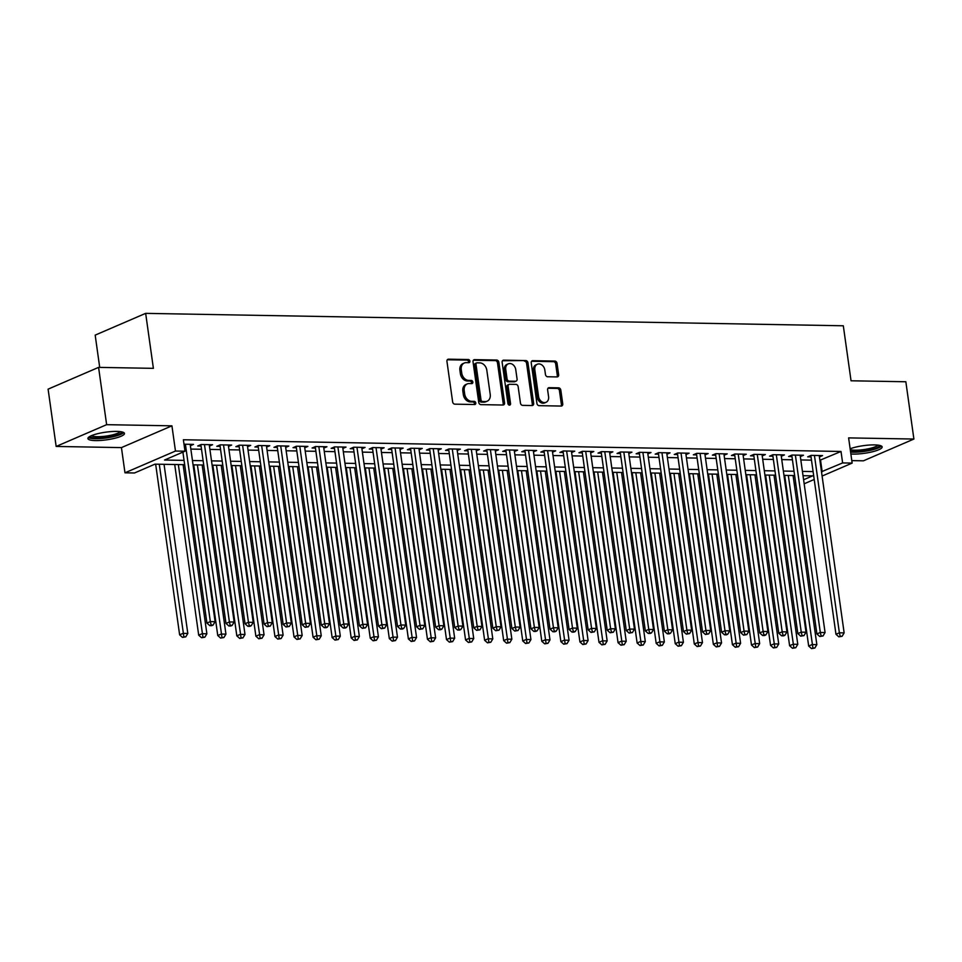 <?xml version="1.0" encoding="UTF-8"?>
<svg xmlns="http://www.w3.org/2000/svg" width="962" height="962" viewBox="0 0 962 962"><rect width="100%" height="100%" fill="white"/><g stroke="black" fill="none" stroke-linecap="round" stroke-linejoin="round"><path stroke-width="1.44" d="M469.901 361.123A1.623 1.263 66.7 0 0 468.374 359.535L448.496 359.175A2.321 1.804 66.7 0 0 446.945 361.387L452.633 401.875A2.321 1.804 66.7 0 0 454.822 404.16L474.699 404.521A1.623 1.263 66.7 0 0 474.254 401.37L471.681 401.322A7.431 5.784 66.7 0 1 464.682 394.023L464.213 390.644A7.431 5.784 66.7 0 1 467.255 383.922A7.431 5.784 66.7 0 1 469.179 383.549L471.753 383.597A1.623 1.263 66.7 0 0 471.32 380.447L468.747 380.399A7.431 5.784 66.7 0 1 461.748 373.1L461.267 369.721A7.431 5.784 66.7 0 1 464.309 363.011A7.431 5.784 66.7 0 1 466.245 362.638L468.819 362.674A1.623 1.263 66.7 0 0 469.901 361.123M468.41 362.674A1.623 1.263 66.7 0 0 467.015 360.113L447.294 359.764M474.29 404.509A1.623 1.263 66.7 0 0 472.895 401.96L470.322 401.912L471.681 401.322M471.344 383.585A1.623 1.263 66.7 0 0 469.949 381.036L467.376 380.988L468.747 380.399M850.877 453.968A18.458 3.848 172 0 0 853.234 454.088A18.458 3.848 172 0 0 872.474 451.767A18.458 3.848 172 0 0 882.154 446.921A18.458 3.848 172 0 0 874.518 444.901A18.458 3.848 172 0 0 850.143 448.773M116.811 431.409A18.458 3.848 172 0 0 97.583 433.718A18.458 3.848 172 0 0 87.903 438.564A18.458 3.848 172 0 0 95.527 440.584A18.458 3.848 172 0 0 114.767 438.275A18.458 3.848 172 0 0 124.447 433.429A18.458 3.848 172 0 0 116.811 431.409M557.094 376.924A2.321 1.804 66.7 0 0 558.645 374.711L557.046 363.347A2.321 1.804 66.7 0 0 554.858 361.075L532.78 360.678A2.321 1.804 66.7 0 0 531.228 362.89L536.916 403.379A2.321 1.804 66.7 0 0 539.105 405.663L561.183 406.06A2.321 1.804 66.7 0 0 562.746 403.848L560.81 390.115A2.321 1.804 66.7 0 0 558.621 387.842L549.182 387.674A2.321 1.804 66.7 0 0 547.618 389.887L548.58 396.693A6.217 4.834 66.7 0 1 546.031 402.308A6.217 4.834 66.7 0 1 538.564 396.512L534.824 369.853A6.217 4.834 66.7 0 1 537.361 364.237A6.217 4.834 66.7 0 1 544.829 370.033L545.454 374.483A2.321 1.804 66.7 0 0 547.643 376.755L557.094 376.924M819.877 460.281L841.016 451.467L842.628 462.926L852.152 463.095L822.101 476.058M98.581 367.376L106.638 424.675L56.157 446.44L48.1 389.153L98.581 367.376L153.391 368.35L145.659 313.359L843.313 325.781L851.045 380.784L905.843 381.758L913.9 439.045L848.616 437.89L852.152 463.095M56.157 446.44L121.44 447.607L171.921 425.829L106.638 424.675M171.921 425.829L175.469 451.046L184.993 451.214L164.526 460.04L184.055 460.389M841.016 451.467L183.381 439.754L184.993 451.214M498.857 362.313A2.321 1.804 66.7 0 0 496.669 360.028L474.591 359.644A2.321 1.804 66.7 0 0 473.039 361.856L478.727 402.344A2.321 1.804 66.7 0 0 480.916 404.629L502.994 405.026A2.321 1.804 66.7 0 0 504.557 402.801L498.857 362.313L497.498 362.902A2.321 1.804 66.7 0 0 495.31 360.618L473.4 360.233M503.691 360.161L525.769 360.558A2.321 1.804 66.7 0 1 527.958 362.83L533.645 403.318A2.321 1.804 66.7 0 1 532.094 405.543L522.643 405.375A2.321 1.804 66.7 0 1 520.454 403.09L518.145 386.664A2.321 1.804 66.7 0 0 515.957 384.391L509.692 384.271A2.321 1.804 66.7 0 0 508.14 386.496L510.545 403.583A1.623 1.263 66.7 0 1 507.924 403.535L502.14 362.373A2.321 1.804 66.7 0 1 503.691 360.161L502.585 360.63M851.803 460.618L863.419 460.822L913.9 439.045M190.368 445.731L193.506 444.372L184.007 444.203M209.427 446.067L212.566 444.721L201.13 444.516L197.727 445.983L201.058 446.043M228.499 446.404L231.638 445.057L220.19 444.853L216.787 446.32L220.118 446.38M247.559 446.741L250.697 445.394L239.261 445.19L235.846 446.657L239.177 446.717M266.618 447.089L269.757 445.731L258.321 445.526L254.906 447.005L258.237 447.065M285.678 447.426L288.816 446.067L277.381 445.875L273.966 447.342L277.309 447.402M304.738 447.763L307.876 446.416L296.44 446.212L293.025 447.679L296.368 447.739M323.797 448.1L326.936 446.753L315.5 446.548L312.097 448.015L315.428 448.076M342.869 448.448L346.007 447.089L334.56 446.885L331.156 448.364L334.487 448.412M361.928 448.785L365.067 447.426L353.631 447.222L350.216 448.701L353.547 448.761M380.988 449.122L384.127 447.775L372.691 447.57L369.276 449.038L372.619 449.098M400.048 449.458L403.186 448.112L391.75 447.907L388.335 449.374L391.678 449.434M419.107 449.807L422.246 448.448L410.81 448.244L407.395 449.711L410.738 449.771M438.179 450.144L441.305 448.785L429.87 448.581L426.467 450.06L429.798 450.12M457.239 450.481L460.377 449.134L448.941 448.929L445.526 450.396L448.857 450.457M476.298 450.817L479.437 449.47L468.001 449.266L464.586 450.733L467.917 450.793M495.358 451.166L498.496 449.807L487.061 449.603L483.645 451.07L486.988 451.13M514.417 451.503L517.556 450.144L506.12 449.939L502.705 451.418L506.048 451.479M533.477 451.839L536.616 450.493L525.18 450.288L521.777 451.755L525.108 451.815M552.549 452.176L555.675 450.829L544.239 450.625L540.836 452.092L544.167 452.152M571.608 452.513L574.747 451.166L563.311 450.962L559.896 452.429L563.227 452.489M590.668 452.861L593.807 451.503L582.371 451.298L578.956 452.777L582.287 452.837M609.728 453.198L612.866 451.839L601.43 451.647L598.015 453.114L601.358 453.174M628.787 453.535L631.926 452.188L620.49 451.984L617.075 453.451L620.418 453.511M647.847 453.872L650.985 452.525L639.55 452.32L636.147 453.787L639.477 453.848M666.919 454.22L670.057 452.861L658.609 452.657L655.206 454.136L658.537 454.184M685.978 454.557L689.117 453.198L677.681 452.994L674.266 454.473L677.597 454.533M705.038 454.894L708.176 453.547L696.741 453.342L693.325 454.81L696.668 454.87M724.097 455.23L727.236 453.884L715.8 453.679L712.385 455.146L715.728 455.206M743.157 455.579L746.296 454.22L734.86 454.016L731.445 455.483L734.788 455.543M762.229 455.916L765.355 454.557L753.919 454.353L750.516 455.832L753.847 455.892M781.288 456.253L784.427 454.906L772.979 454.701L769.576 456.168L772.907 456.228M800.348 456.589L803.486 455.242L792.051 455.038L788.636 456.505L791.966 456.565M190.837 449.074L201.515 449.266M209.908 449.41L220.575 449.603M228.968 449.759L239.634 449.939M248.028 450.096L258.694 450.288M267.087 450.432L277.753 450.625M286.147 450.769L296.825 450.962M305.207 451.118L315.885 451.298M324.278 451.455L334.944 451.647M343.338 451.791L354.004 451.984M362.397 452.128L373.064 452.32M381.457 452.477L392.123 452.657M400.517 452.813L411.195 453.006M419.576 453.15L430.254 453.342M438.648 453.487L449.314 453.679M457.708 453.823L468.374 454.016M476.767 454.172L487.433 454.365M495.827 454.509L506.493 454.701M514.886 454.846L525.565 455.038M533.958 455.182L544.624 455.375M553.018 455.531L563.684 455.711M572.077 455.868L582.744 456.06M591.137 456.204L601.803 456.397M610.197 456.541L620.863 456.734M629.256 456.89L639.934 457.07M648.328 457.227L658.994 457.419M667.387 457.563L678.054 457.756M686.447 457.9L697.113 458.092M705.507 458.249L716.173 458.429M724.566 458.585L735.245 458.778M743.626 458.922L754.304 459.114M762.698 459.259L773.364 459.451M781.757 459.595L792.423 459.788M800.817 459.944L811.483 460.137M819.408 456.938L822.546 455.579L811.11 455.375L807.695 456.842L811.038 456.902M145.659 313.359L95.178 335.125L99.711 367.4M795.935 484.764L794.371 484.74M184.668 464.682L154.978 464.153L134.512 472.979L124.976 472.811L175.469 451.046M121.44 447.607L124.976 472.811M814.201 479.461L804.172 483.79M821.488 471.741L842.628 462.926M192.448 460.533L203.126 460.726M211.508 460.87L222.186 461.063M230.579 461.219L241.246 461.399M249.639 461.556L260.305 461.748M268.699 461.892L279.365 462.085M287.758 462.229L298.424 462.421M306.818 462.566L317.496 462.758M325.89 462.914L336.556 463.095M344.949 463.251L355.615 463.443M364.009 463.588L374.675 463.78M383.068 463.924L393.735 464.117M402.128 464.273L412.794 464.454M421.188 464.61L431.866 464.802M440.259 464.947L450.925 465.139M459.319 465.283L469.985 465.476M478.379 465.632L489.045 465.812M497.438 465.969L508.104 466.161M516.498 466.305L527.176 466.498M535.557 466.642L546.236 466.835M554.629 466.991L565.295 467.171M573.689 467.328L584.355 467.52M592.748 467.664L603.414 467.857M611.808 468.001L622.474 468.193M630.868 468.338L641.546 468.53M649.927 468.686L660.605 468.879M668.999 469.023L679.665 469.215M688.058 469.36L698.725 469.552M707.118 469.697L717.784 469.889M726.178 470.045L736.844 470.226M745.237 470.382L755.916 470.574M764.309 470.719L774.975 470.911M783.369 471.055L794.035 471.248M802.428 471.404L813.094 471.584M803.607 479.749L812.613 475.865L803.029 475.697M794.636 475.553L783.97 475.36M775.576 475.204L764.91 475.024M756.517 474.867L745.851 474.675M737.457 474.531L726.779 474.338M718.398 474.194L707.719 474.001M699.326 473.857L688.66 473.665M680.266 473.508L669.6 473.316M661.207 473.172L650.54 472.979M642.147 472.835L631.481 472.643M623.087 472.498L612.409 472.306M604.016 472.15L593.35 471.969M584.956 471.813L574.29 471.62M565.896 471.476L555.23 471.284M546.837 471.139L536.171 470.947M527.777 470.791L517.111 470.61M508.718 470.454L498.039 470.262M489.646 470.117L478.98 469.925M470.586 469.781L459.92 469.588M451.527 469.432L440.861 469.252M432.467 469.095L421.801 468.903M413.407 468.759L402.729 468.566M394.348 468.422L383.67 468.229M375.276 468.085L364.61 467.893M356.217 467.736L345.55 467.544M337.157 467.4L326.491 467.207M318.097 467.063L307.431 466.871M299.038 466.726L288.359 466.534M279.978 466.378L269.3 466.197M260.906 466.041L250.24 465.848M241.847 465.704L231.181 465.512M222.787 465.367L212.121 465.175M203.728 465.019L193.061 464.838M794.239 483.79L795.706 483.152M820.55 460.293L822.161 471.753M464.309 363.011L462.95 363.6A7.431 5.784 66.7 0 0 459.908 370.31L461.267 369.721M467.376 380.988A7.431 5.784 66.7 0 1 460.377 373.689L459.908 370.31M467.255 383.922L465.885 384.511A7.431 5.784 66.7 0 0 462.842 391.233L464.213 390.644M470.322 401.912A7.431 5.784 66.7 0 1 463.323 394.6L462.842 391.233M502.825 405.014A2.321 1.804 66.7 0 0 503.186 403.391L497.498 362.902M477.092 362.83A1.623 1.263 66.7 0 0 476.01 364.382L481 399.915A1.623 1.263 66.7 0 0 482.539 401.515L485.245 401.563A7.431 5.784 66.7 0 0 487.181 401.19A7.431 5.784 66.7 0 0 490.223 394.468L486.808 370.178A7.431 5.784 66.7 0 0 479.81 362.878L477.092 362.83M475.733 363.42A1.623 1.263 66.7 0 0 474.639 364.971L476.01 364.382M487.181 401.19L485.81 401.779A7.431 5.784 66.7 0 1 483.886 402.152L481.168 402.104A1.623 1.263 66.7 0 1 479.641 400.505L474.639 364.971M502.489 360.75L525.769 360.558M531.926 405.531A2.321 1.804 66.7 0 0 532.287 403.908L526.587 363.42A2.321 1.804 66.7 0 0 524.398 361.135M509.09 384.391L507.72 384.98A2.321 1.804 66.7 0 0 506.77 387.073L509.175 404.172L510.545 403.583M509.066 405.062A1.623 1.263 66.7 0 0 509.175 404.172M515.752 369.624A6.217 4.834 66.7 0 0 508.285 363.84A6.217 4.834 66.7 0 0 505.747 369.456L507.058 378.848A2.321 1.804 66.7 0 0 509.247 381.12L515.524 381.241A2.321 1.804 66.7 0 0 517.075 379.016L515.752 369.624M508.285 363.84L506.926 364.418A6.217 4.834 66.7 0 0 504.377 370.033L505.747 369.456M516.125 381.12L514.754 381.71A2.321 1.804 66.7 0 1 514.153 381.83L507.888 381.71A2.321 1.804 66.7 0 1 505.699 379.425L504.377 370.033M537.361 364.237L536.002 364.826A6.217 4.834 66.7 0 0 533.453 370.442L534.824 369.853M546.031 402.308L544.672 402.898A6.217 4.834 66.7 0 1 537.205 397.102L533.453 370.442M561.014 406.06A2.321 1.804 66.7 0 0 561.375 404.425L559.451 390.704A2.321 1.804 66.7 0 0 557.263 388.432L547.979 388.263M556.926 376.924A2.321 1.804 66.7 0 0 557.287 375.3L555.687 363.937A2.321 1.804 66.7 0 0 553.499 361.664L531.589 361.267M155.652 464.165L179.629 634.836L183.045 633.369L187.806 633.453L164.045 464.321M159.271 464.237L183.874 636.82L182.503 637.409L185.774 636.856L183.874 636.82M187.806 633.453L185.774 636.856M182.503 637.409L179.629 634.836M182.9 452.116L206.926 623.075L210.329 621.608L185.401 444.228M211.159 625.047L209.8 625.637L211.7 625.673L213.071 625.084L211.159 625.047L210.329 621.608L215.103 621.692L190.175 444.312M206.926 623.075L209.8 625.637M213.071 625.084L215.103 621.692M121.717 431.866A15.969 3.331 -8 0 1 113.516 436.087A15.969 3.331 -8 0 1 96.705 438.131A15.969 3.331 -8 0 1 90.091 436.303M91.498 435.654A14.791 3.09 172 0 0 97.222 436.7A14.791 3.09 172 0 0 120.19 431.613M88.36 437.518A18.338 3.824 172 0 0 95.346 438.72A18.338 3.824 172 0 0 123.713 432.539M879.424 445.358A15.969 3.331 -8 0 1 879.364 445.875A15.969 3.331 -8 0 1 867.496 450.396A15.969 3.331 -8 0 1 850.504 451.298M850.612 452.104A18.338 3.824 172 0 0 868.734 450.673A18.338 3.824 172 0 0 881.42 446.043M850.264 449.639A14.791 3.09 172 0 0 865.475 449.326A14.791 3.09 172 0 0 877.885 445.117M174.711 464.502L198.701 635.185L202.104 633.705L206.878 633.79L183.105 464.658M178.343 464.574L202.934 637.157L201.563 637.746L204.834 637.193L202.934 637.157M206.878 633.79L204.834 637.193M201.563 637.746L198.701 635.185M193.771 464.85L217.761 635.521L221.164 634.054L225.938 634.138L202.164 464.995M197.402 464.911L221.994 637.493L220.635 638.083L223.905 637.529L221.994 637.493M225.938 634.138L223.905 637.529M220.635 638.083L217.761 635.521M212.83 465.187L236.82 635.858L240.235 634.391L244.997 634.475L221.224 465.331M216.462 465.247L241.053 637.83L239.694 638.419L242.965 637.866L241.053 637.83M244.997 634.475L242.965 637.866M239.694 638.419L236.82 635.858M231.89 465.524L255.88 636.195L259.295 634.728L264.057 634.812L240.284 465.68M235.522 465.584L260.113 638.179L258.754 638.768L262.025 638.203L260.113 638.179M264.057 634.812L262.025 638.203M258.754 638.768L255.88 636.195M200.854 444.624L225.986 623.412L229.401 621.945L204.473 444.576M230.219 625.384L228.86 625.973L230.76 626.009L232.131 625.42L230.219 625.384L229.401 621.945L234.163 622.029L209.235 444.66M225.986 623.412L228.86 625.973M232.131 625.42L234.163 622.029M219.925 444.973L245.045 623.749L248.461 622.282L223.533 444.913M249.278 625.733L247.919 626.322L249.819 626.346L251.19 625.757L249.278 625.733L248.461 622.282L253.222 622.366L228.295 444.997M245.045 623.749L247.919 626.322M251.19 625.757L253.222 622.366M238.985 445.31L264.105 624.097L267.52 622.618L242.592 445.25M268.35 626.07L266.979 626.659L270.25 626.106L268.35 626.07L267.52 622.618L272.282 622.703L247.354 445.334M264.105 624.097L266.979 626.659M270.25 626.106L272.282 622.703M258.044 445.647L283.177 624.434L286.58 622.967L261.652 445.586M287.41 626.406L286.039 626.996L289.309 626.442L287.41 626.406L286.58 622.967L291.342 623.051L266.414 445.671M283.177 624.434L286.039 626.996M289.309 626.442L291.342 623.051M250.962 465.861L274.94 636.543L278.355 635.064L283.117 635.148L259.355 466.017M254.581 465.933L279.184 638.515L277.814 639.105L281.084 638.552L279.184 638.515M283.117 635.148L281.084 638.552M277.814 639.105L274.94 636.543M277.104 445.983L302.236 624.771L305.639 623.304L280.712 445.923M306.469 626.743L305.098 627.332L308.369 626.779L306.469 626.743L305.639 623.304L310.413 623.388L285.486 446.019M302.236 624.771L305.098 627.332M308.369 626.779L310.413 623.388M270.021 466.209L294.011 636.88L297.414 635.413L302.176 635.497L278.415 466.354M273.641 466.269L298.244 638.852L296.873 639.441L300.144 638.888L298.244 638.852M302.176 635.497L300.144 638.888M296.873 639.441L294.011 636.88M296.164 446.332L321.296 625.108L324.711 623.641L299.783 446.272M325.529 627.092L324.17 627.669L326.07 627.705L327.441 627.116L325.529 627.092L324.711 623.641L329.473 623.725L304.545 446.356M321.296 625.108L324.17 627.669M327.441 627.116L329.473 623.725M289.081 466.546L313.071 637.217L316.474 635.75L321.248 635.834L297.474 466.69M292.713 466.606L317.304 639.189L315.945 639.778L319.204 639.225L317.304 639.189M321.248 635.834L319.204 639.225M315.945 639.778L313.071 637.217M315.235 446.669L340.356 625.456L343.771 623.977L318.843 446.608M344.588 627.428L343.23 628.018L345.13 628.054L346.5 627.464L344.588 627.428L343.771 623.977L348.533 624.061L323.605 446.693M340.356 625.456L343.23 628.018M346.5 627.464L348.533 624.061M308.141 466.883L332.13 637.553L335.546 636.086L340.307 636.171L316.534 467.027M311.772 466.943L336.363 639.538L335.004 640.127L338.275 639.562L336.363 639.538M340.307 636.171L338.275 639.562M335.004 640.127L332.13 637.553M334.295 447.005L359.415 625.793L362.83 624.314L337.902 446.945M363.648 627.765L362.289 628.354L365.56 627.801L363.648 627.765L362.83 624.314L367.592 624.41L342.664 447.029M359.415 625.793L362.289 628.354M365.56 627.801L367.592 624.41M327.2 467.219L351.19 637.902L354.605 636.423L359.367 636.507L335.594 467.376M330.832 467.291L355.423 639.874L354.064 640.464L357.335 639.91L355.423 639.874M359.367 636.507L357.335 639.91M354.064 640.464L351.19 637.902M353.355 447.342L378.475 626.13L381.89 624.663L356.962 447.282M382.72 628.102L381.349 628.691L384.62 628.138L382.72 628.102L381.89 624.663L386.652 624.747L361.724 447.366M378.475 626.13L381.349 628.691M384.62 628.138L386.652 624.747M346.26 467.568L370.25 638.239L373.665 636.772L378.427 636.856L354.653 467.712M349.891 467.628L374.495 640.211L373.124 640.8L376.395 640.247L374.495 640.211M378.427 636.856L376.395 640.247M373.124 640.8L370.25 638.239M372.414 447.691L397.546 626.466L400.95 624.999L376.022 447.631M401.779 628.451L400.408 629.028L402.32 629.064L403.679 628.475L401.779 628.451L400.95 624.999L405.723 625.084L380.796 447.715M397.546 626.466L400.408 629.028M403.679 628.475L405.723 625.084M365.332 467.905L389.309 638.576L392.724 637.109L397.486 637.193L373.725 468.049M368.951 467.965L393.554 640.548L392.183 641.137L395.454 640.584L393.554 640.548M397.486 637.193L395.454 640.584M392.183 641.137L389.309 638.576M391.474 448.027L416.606 626.803L420.009 625.336L395.081 447.967M420.839 628.787L419.48 629.376L422.751 628.823L420.839 628.787L420.009 625.336L424.783 625.42L399.855 448.051M416.606 626.803L419.48 629.376M422.751 628.823L424.783 625.42M384.391 468.241L408.381 638.912L411.784 637.445L416.558 637.529L392.785 468.386M388.011 468.302L412.614 640.896L411.243 641.474L414.514 640.92L412.614 640.896M416.558 637.529L414.514 640.92M411.243 641.474L408.381 638.912M410.533 448.364L435.666 627.152L439.081 625.673L414.153 448.304M439.899 629.124L438.54 629.713L440.44 629.749L441.811 629.16L439.899 629.124L439.081 625.673L443.843 625.757L418.915 448.388M435.666 627.152L438.54 629.713M441.811 629.16L443.843 625.757M403.451 468.578L427.441 639.261L430.844 637.782L435.618 637.866L411.844 468.734M407.082 468.65L431.673 641.233L430.315 641.822L433.585 641.269L431.673 641.233M435.618 637.866L433.585 641.269M430.315 641.822L427.441 639.261M429.605 448.701L454.725 627.489L458.14 626.021L433.213 448.641M458.958 629.461L457.599 630.05L459.499 630.086L460.87 629.497L458.958 629.461L458.14 626.021L462.902 626.106L437.975 448.725M454.725 627.489L457.599 630.05M460.87 629.497L462.902 626.106M422.51 468.915L446.5 639.598L449.915 638.119L454.677 638.215L430.904 469.071M426.142 468.987L450.733 641.57L449.374 642.159L452.645 641.606L450.733 641.57M454.677 638.215L452.645 641.606M449.374 642.159L446.5 639.598M448.665 449.038L473.785 627.825L477.2 626.358L452.272 448.989M478.03 629.797L476.659 630.387L479.93 629.833L478.03 629.797L477.2 626.358L481.962 626.442L457.034 449.074M473.785 627.825L476.659 630.387M479.93 629.833L481.962 626.442M441.57 469.264L465.56 639.934L468.975 638.467L473.737 638.552L449.963 469.408M445.202 469.324L469.793 641.907L468.434 642.496L471.705 641.943L469.793 641.907M473.737 638.552L471.705 641.943M468.434 642.496L465.56 639.934M467.724 449.386L492.845 628.162L496.26 626.695L471.332 449.326M497.089 630.146L495.719 630.735L498.989 630.182L497.089 630.146L496.26 626.695L501.022 626.779L476.094 449.41M492.845 628.162L495.719 630.735M498.989 630.182L501.022 626.779M460.642 469.6L484.62 640.271L488.035 638.804L492.797 638.888L469.023 469.745M464.261 469.66L488.864 642.243L487.493 642.832L490.764 642.279L488.864 642.243M492.797 638.888L490.764 642.279M487.493 642.832L484.62 640.271M486.784 449.723L511.916 628.511L515.319 627.032L490.392 449.663M516.149 630.483L514.778 631.072L518.049 630.519L516.149 630.483L515.319 627.032L520.093 627.116L495.165 449.747M511.916 628.511L514.778 631.072M518.049 630.519L520.093 627.116M479.701 469.937L503.679 640.608L507.094 639.141L511.856 639.225L488.095 470.093M483.321 470.009L507.924 642.592L506.553 643.181L509.824 642.628L507.924 642.592M511.856 639.225L509.824 642.628M506.553 643.181L503.679 640.608M505.844 450.06L530.976 628.847L534.379 627.38L509.451 450M535.209 630.819L533.85 631.409L535.75 631.445L537.121 630.856L535.209 630.819L534.379 627.38L539.153 627.464L514.225 450.084M530.976 628.847L533.85 631.409M537.121 630.856L539.153 627.464M498.761 470.274L522.751 640.957L526.154 639.477L530.928 639.562L507.154 470.43M502.38 470.346L526.984 642.929L525.613 643.518L528.884 642.965L526.984 642.929M530.928 639.562L528.884 642.965M525.613 643.518L522.751 640.957M524.903 450.396L550.036 629.184L553.451 627.717L528.523 450.348M554.268 631.156L552.909 631.745L554.809 631.781L556.18 631.192L554.268 631.156L553.451 627.717L558.213 627.801L533.285 450.432M550.036 629.184L552.909 631.745M556.18 631.192L558.213 627.801M517.821 470.622L541.81 641.293L545.213 639.826L549.987 639.91L526.214 470.767M521.452 470.683L546.043 643.265L544.684 643.855L547.955 643.301L546.043 643.265M549.987 639.91L547.955 643.301M544.684 643.855L541.81 641.293M543.975 450.745L569.095 629.521L572.51 628.054L547.582 450.685M573.328 631.505L571.969 632.094L573.869 632.118L575.24 631.529L573.328 631.505L572.51 628.054L577.272 628.138L552.344 450.769M569.095 629.521L571.969 632.094M575.24 631.529L577.272 628.138M536.88 470.959L560.87 641.63L564.285 640.163L569.047 640.247L545.274 471.103M540.512 471.019L565.103 643.602L563.744 644.191L567.015 643.638L565.103 643.602M569.047 640.247L567.015 643.638M563.744 644.191L560.87 641.63M563.035 451.082L588.155 629.869L591.57 628.39L566.642 451.022M592.4 631.842L591.029 632.431L594.3 631.878L592.4 631.842L591.57 628.39L596.332 628.475L571.404 451.106M588.155 629.869L591.029 632.431M594.3 631.878L596.332 628.475M555.94 471.296L579.93 641.967L583.345 640.5L588.107 640.584L564.333 471.452M559.571 471.356L584.162 643.951L582.804 644.54L586.074 643.975L584.162 643.951M588.107 640.584L586.074 643.975M582.804 644.54L579.93 641.967M582.094 451.418L607.214 630.206L610.63 628.739L585.702 451.358M611.459 632.178L610.088 632.768L613.359 632.214L611.459 632.178L610.63 628.739L615.391 628.823L590.464 451.443M607.214 630.206L610.088 632.768M613.359 632.214L615.391 628.823M575.011 471.633L598.989 642.315L602.404 640.836L607.166 640.92L583.393 471.789M578.631 471.705L603.234 644.287L601.863 644.877L605.134 644.324L603.234 644.287M607.166 640.92L605.134 644.324M601.863 644.877L598.989 642.315M601.154 451.755L626.286 630.543L629.689 629.076L604.761 451.695M630.519 632.515L629.148 633.104L632.419 632.551L630.519 632.515L629.689 629.076L634.463 629.16L609.535 451.791M626.286 630.543L629.148 633.104M632.419 632.551L634.463 629.16M594.071 471.981L618.049 642.652L621.464 641.185L626.226 641.269L602.465 472.126M597.691 472.041L622.294 644.624L620.923 645.213L624.194 644.66L622.294 644.624M626.226 641.269L624.194 644.66M620.923 645.213L618.049 642.652M620.213 452.104L645.346 630.88L648.761 629.413L623.821 452.044M649.578 632.864L648.22 633.441L650.12 633.477L651.49 632.888L649.578 632.864L648.761 629.413L653.523 629.497L628.595 452.128M645.346 630.88L648.22 633.441M651.49 632.888L653.523 629.497M613.131 472.318L637.121 642.989L640.524 641.522L645.298 641.606L621.524 472.462M616.762 472.378L641.353 644.961L639.983 645.55L643.253 644.997L641.353 644.961M645.298 641.606L643.253 644.997M639.983 645.55L637.121 642.989M639.273 452.441L664.405 631.228L667.82 629.749L642.893 452.38M668.638 633.2L667.279 633.79L669.179 633.826L670.55 633.236L668.638 633.2L667.82 629.749L672.582 629.833L647.654 452.465M664.405 631.228L667.279 633.79M670.55 633.236L672.582 629.833M632.19 472.655L656.18 643.325L659.595 641.858L664.357 641.943L640.584 472.811M635.822 472.715L660.413 645.31L659.054 645.899L662.325 645.334L660.413 645.31M664.357 641.943L662.325 645.334M659.054 645.899L656.18 643.325M651.25 472.991L675.24 643.674L678.655 642.195L683.417 642.279L659.643 473.148M654.881 473.063L679.473 645.646L678.114 646.236L681.385 645.682L679.473 645.646M683.417 642.279L681.385 645.682M678.114 646.236L675.24 643.674M670.31 473.34L694.299 644.011L697.715 642.544L702.476 642.628L678.703 473.484M673.941 473.4L698.532 645.983L697.173 646.572L700.444 646.019L698.532 645.983M702.476 642.628L700.444 646.019M697.173 646.572L694.299 644.011M658.345 452.777L683.465 631.565L686.88 630.086L661.952 452.717M687.698 633.537L686.339 634.126L689.61 633.573L687.698 633.537L686.88 630.086L691.642 630.182L666.714 452.801M683.465 631.565L686.339 634.126M689.61 633.573L691.642 630.182M677.404 453.114L702.525 631.902L705.94 630.435L681.012 453.054M706.769 633.874L705.399 634.463L708.669 633.91L706.769 633.874L705.94 630.435L710.702 630.519L685.774 453.138M702.525 631.902L705.399 634.463M708.669 633.91L710.702 630.519M696.464 453.463L721.596 632.238L724.999 630.771L700.071 453.403M725.829 634.223L724.458 634.8L726.37 634.836L727.729 634.247L725.829 634.223L724.999 630.771L729.761 630.856L704.833 453.487M721.596 632.238L724.458 634.8M727.729 634.247L729.761 630.856M689.381 473.677L713.359 644.348L716.774 642.881L721.536 642.965L697.775 473.821M693.001 473.737L717.604 646.32L716.233 646.909L719.504 646.356L717.604 646.32M721.536 642.965L719.504 646.356M716.233 646.909L713.359 644.348M715.524 453.799L740.656 632.587L744.059 631.108L719.131 453.739M744.889 634.559L743.53 635.148L746.789 634.595L744.889 634.559L744.059 631.108L748.833 631.192L723.905 453.823M740.656 632.587L743.53 635.148M746.789 634.595L748.833 631.192M708.441 474.013L732.431 644.684L735.834 643.217L740.608 643.301L716.834 474.158M712.06 474.074L736.664 646.668L735.293 647.246L738.563 646.692L736.664 646.668M740.608 643.301L738.563 646.692M735.293 647.246L732.431 644.684M734.583 454.136L759.715 632.924L763.131 631.445L738.203 454.076M763.948 634.896L762.589 635.485L764.489 635.521L765.86 634.932L763.948 634.896L763.131 631.445L767.892 631.529L742.965 454.16M759.715 632.924L762.589 635.485M765.86 634.932L767.892 631.529M727.5 474.35L751.49 645.033L754.893 643.554L759.667 643.638L735.894 474.507M731.132 474.422L755.723 647.005L754.364 647.594L757.635 647.041L755.723 647.005M759.667 643.638L757.635 647.041M754.364 647.594L751.49 645.033M753.655 454.473L778.775 633.261L782.19 631.793L757.262 454.413M783.008 635.233L781.649 635.822L783.549 635.858L784.92 635.269L783.008 635.233L782.19 631.793L786.952 631.878L762.024 454.497M778.775 633.261L781.649 635.822M784.92 635.269L786.952 631.878M746.56 474.687L770.55 645.37L773.965 643.891L778.727 643.987L754.954 474.843M750.192 474.759L774.783 647.342L773.424 647.931L776.695 647.378L774.783 647.342M778.727 643.987L776.695 647.378M773.424 647.931L770.55 645.37M772.714 454.81L797.835 633.597L801.25 632.13L776.322 454.761M802.08 635.569L800.709 636.159L803.979 635.605L802.08 635.569L801.25 632.13L806.012 632.214L781.084 454.846M797.835 633.597L800.709 636.159M803.979 635.605L806.012 632.214M765.62 475.036L789.61 645.706L793.025 644.239L797.787 644.324L774.013 475.18M769.251 475.096L793.842 647.679L792.484 648.268L795.754 647.715L793.842 647.679M797.787 644.324L795.754 647.715M792.484 648.268L789.61 645.706M791.774 455.158L816.894 633.934L820.309 632.467L795.382 455.098M821.139 635.918L819.768 636.507L823.039 635.954L821.139 635.918L820.309 632.467L825.071 632.551L800.143 455.182M816.894 633.934L819.768 636.507M823.039 635.954L825.071 632.551M784.691 475.372L808.669 646.043L812.084 644.576L816.846 644.66L793.073 475.517M788.311 475.432L812.914 648.015L811.543 648.604L814.814 648.051L812.914 648.015M816.846 644.66L814.814 648.051M811.543 648.604L808.669 646.043M810.834 455.495L835.966 634.283L839.369 632.804L814.441 455.435M840.199 636.255L838.828 636.844L842.099 636.291L840.199 636.255L839.369 632.804L844.143 632.888L819.215 455.519M835.966 634.283L838.828 636.844M842.099 636.291L844.143 632.888M467.015 360.113L468.374 359.535M472.895 401.96L474.254 401.37M469.949 381.036L471.32 380.447M460.377 373.689L461.748 373.1M463.323 394.6L464.682 394.023M447.39 359.656L448.496 359.175M503.186 403.391L504.557 402.801M473.496 360.113L474.591 359.644M495.31 360.618L496.669 360.028M479.641 400.505L481 399.915M481.168 402.104L482.539 401.515M483.886 402.152L485.245 401.563M526.587 363.42L527.958 362.83M532.287 403.908L533.645 403.318M506.77 387.073L508.14 386.496M505.699 379.425L507.058 378.848M507.888 381.71L509.247 381.12M514.153 381.83L515.524 381.241M537.205 397.102L538.564 396.512M548.075 388.143L549.182 387.674M557.263 388.432L558.621 387.842M559.451 390.704L560.81 390.115M561.375 404.425L562.746 403.848M531.685 361.147L532.78 360.678M553.499 361.664L554.858 361.075M555.687 363.937L557.046 363.347M557.287 375.3L558.645 374.711M475.312 363.492L476.671 362.902"/></g></svg>
